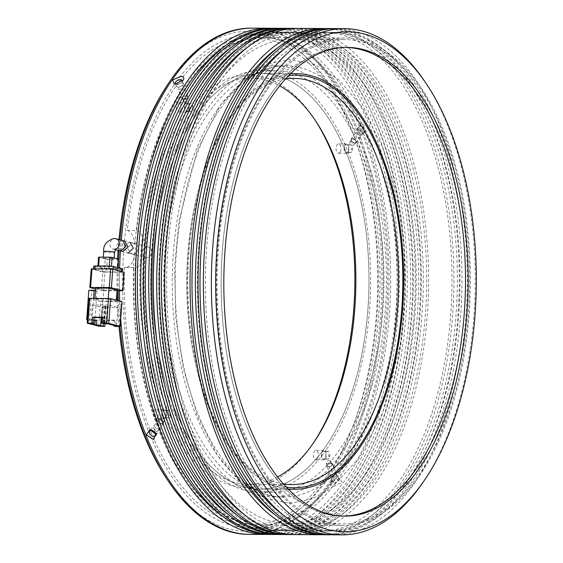 <?xml version="1.0" encoding="UTF-8"?>
<svg xmlns="http://www.w3.org/2000/svg" width="563" height="563" viewBox="0 0 563 563"><rect width="100%" height="100%" fill="white"/><g stroke="black" fill="none" stroke-linecap="round" stroke-linejoin="round"><path stroke-width="0.42" stroke-dasharray="2.81 2.11" d="M166.662 478.712A249.979 130.327 90.3 0 0 325.618 479.972A249.979 130.327 90.3 0 0 351.537 129.603A249.979 130.327 90.3 0 0 169.055 82.501A249.979 130.327 90.3 0 0 168.773 82.909M251.351 28.15A253.104 131.953 -89.7 0 1 375.387 200.555A253.104 131.953 -89.7 0 1 329.264 482.47A253.104 131.953 -89.7 0 1 248.649 534.35M312.993 443.609A206.234 107.519 -89.7 0 1 312.148 444.854A206.234 107.519 -89.7 0 1 311.923 445.192A206.234 107.519 -89.7 0 1 161.37 406.338A206.234 107.519 -89.7 0 1 182.75 117.28A206.234 107.519 -89.7 0 1 313.894 118.321A206.234 107.519 -89.7 0 1 314.724 119.574M277.601 476.938A203.109 105.886 -89.7 0 1 248.916 484.356A203.109 105.886 -89.7 0 1 149.385 346.006A203.109 105.886 -89.7 0 1 186.395 119.778A203.109 105.886 -89.7 0 1 251.084 78.144A203.109 105.886 -89.7 0 1 279.691 85.872M180.308 111.073A4.687 2.442 -89.7 0 1 178.809 112.03A4.687 2.442 -89.7 0 1 176.515 108.835A4.687 2.442 -89.7 0 1 177.366 103.62A4.687 2.442 -89.7 0 1 178.865 102.656A4.687 2.442 -89.7 0 1 181.159 105.851A4.687 2.442 -89.7 0 1 180.308 111.073M188.302 111.115A4.687 2.442 -89.7 0 1 186.81 112.072A4.687 2.442 -89.7 0 1 184.516 108.884A4.687 2.442 -89.7 0 1 185.368 103.662A4.687 2.442 -89.7 0 1 186.86 102.698A4.687 2.442 -89.7 0 1 189.161 105.893A4.687 2.442 -89.7 0 1 188.302 111.115M157.626 417.64A4.687 2.442 -89.7 0 1 156.134 418.605A4.687 2.442 -89.7 0 1 153.84 415.41A4.687 2.442 -89.7 0 1 154.691 410.188A4.687 2.442 -89.7 0 1 156.183 409.231A4.687 2.442 -89.7 0 1 158.484 412.426A4.687 2.442 -89.7 0 1 157.626 417.64M165.628 417.69A4.687 2.442 -89.7 0 1 164.136 418.647A4.687 2.442 -89.7 0 1 161.834 415.452A4.687 2.442 -89.7 0 1 162.693 410.237A4.687 2.442 -89.7 0 1 164.185 409.273A4.687 2.442 -89.7 0 1 166.479 412.468A4.687 2.442 -89.7 0 1 165.628 417.69M317.3 458.859A4.687 2.442 -89.7 0 1 315.808 459.816A4.687 2.442 -89.7 0 1 313.514 456.621A4.687 2.442 -89.7 0 1 314.365 451.406A4.687 2.442 -89.7 0 1 315.857 450.442A4.687 2.442 -89.7 0 1 318.158 453.637A4.687 2.442 -89.7 0 1 317.3 458.859M325.301 458.901A4.687 2.442 -89.7 0 1 323.809 459.858A4.687 2.442 -89.7 0 1 321.508 456.67A4.687 2.442 -89.7 0 1 322.367 451.449A4.687 2.442 -89.7 0 1 323.859 450.484A4.687 2.442 -89.7 0 1 326.153 453.679A4.687 2.442 -89.7 0 1 325.301 458.901M339.982 152.284A4.687 2.442 -89.7 0 1 338.483 153.242A4.687 2.442 -89.7 0 1 336.188 150.054A4.687 2.442 -89.7 0 1 337.04 144.832A4.687 2.442 -89.7 0 1 338.539 143.868A4.687 2.442 -89.7 0 1 340.833 147.063A4.687 2.442 -89.7 0 1 339.982 152.284M347.976 152.327A4.687 2.442 -89.7 0 1 346.484 153.284A4.687 2.442 -89.7 0 1 344.19 150.096A4.687 2.442 -89.7 0 1 345.042 144.874A4.687 2.442 -89.7 0 1 346.534 143.91A4.687 2.442 -89.7 0 1 348.835 147.105A4.687 2.442 -89.7 0 1 347.976 152.327M252.688 28.157A253.104 131.953 -89.7 0 1 376.717 200.562A253.104 131.953 -89.7 0 1 330.601 482.477A253.104 131.953 -89.7 0 1 249.986 534.357A253.104 131.953 90.3 0 0 330.601 482.477A253.104 131.953 90.3 0 0 376.717 200.562A253.104 131.953 90.3 0 0 252.688 28.157M283.414 483.934A203.109 105.886 -89.7 0 1 227.114 441.927A203.109 105.886 -89.7 0 1 228.831 120.341A203.109 105.886 -89.7 0 1 229.057 120.003A203.109 105.886 -89.7 0 1 285.575 78.933M286.328 487.122A206.234 107.519 -89.7 0 1 228.775 444.411A206.234 107.519 -89.7 0 1 230.513 117.878A206.234 107.519 -89.7 0 1 230.746 117.533A206.234 107.519 -89.7 0 1 288.523 75.78M189.21 109.778A3.906 2.034 -89.7 0 1 189.611 104.303A3.906 2.034 -89.7 0 1 190.857 103.501A3.906 2.034 -89.7 0 1 192.462 105.042A3.906 2.034 -89.7 0 1 192.06 110.51A3.906 2.034 -89.7 0 1 190.815 111.312A3.906 2.034 -89.7 0 1 189.21 109.778M188.063 110.489A3.906 2.034 -89.7 0 1 186.817 111.291A3.906 2.034 -89.7 0 1 184.903 108.631A3.906 2.034 -89.7 0 1 185.614 104.282A3.906 2.034 -89.7 0 1 186.86 103.479A3.906 2.034 -89.7 0 1 188.774 106.14A3.906 2.034 -89.7 0 1 188.063 110.489M165.381 417.063A3.906 2.034 -89.7 0 1 164.136 417.866A3.906 2.034 -89.7 0 1 162.221 415.205A3.906 2.034 -89.7 0 1 162.939 410.856A3.906 2.034 -89.7 0 1 164.178 410.054A3.906 2.034 -89.7 0 1 166.092 412.714A3.906 2.034 -89.7 0 1 165.381 417.063M169.386 417.084A3.906 2.034 -89.7 0 1 168.14 417.887A3.906 2.034 -89.7 0 1 166.226 415.227A3.906 2.034 -89.7 0 1 166.937 410.877A3.906 2.034 -89.7 0 1 168.182 410.075A3.906 2.034 -89.7 0 1 170.096 412.735A3.906 2.034 -89.7 0 1 169.386 417.084M325.055 458.275A3.906 2.034 -89.7 0 1 323.809 459.077A3.906 2.034 -89.7 0 1 321.895 456.417A3.906 2.034 -89.7 0 1 322.613 452.068A3.906 2.034 -89.7 0 1 323.852 451.266A3.906 2.034 -89.7 0 1 325.766 453.926A3.906 2.034 -89.7 0 1 325.055 458.275M329.059 458.296A3.906 2.034 -89.7 0 1 327.814 459.098A3.906 2.034 -89.7 0 1 325.9 456.438A3.906 2.034 -89.7 0 1 326.61 452.089A3.906 2.034 -89.7 0 1 327.856 451.287A3.906 2.034 -89.7 0 1 329.77 453.947A3.906 2.034 -89.7 0 1 329.059 458.296M347.73 151.707A3.906 2.034 -89.7 0 1 346.491 152.503A3.906 2.034 -89.7 0 1 344.577 149.842A3.906 2.034 -89.7 0 1 345.288 145.493A3.906 2.034 -89.7 0 1 346.534 144.691A3.906 2.034 -89.7 0 1 348.448 147.351A3.906 2.034 -89.7 0 1 347.73 151.707M351.734 151.728A3.906 2.034 -89.7 0 1 350.489 152.524A3.906 2.034 -89.7 0 1 348.574 149.864A3.906 2.034 -89.7 0 1 349.285 145.514A3.906 2.034 -89.7 0 1 350.531 144.712A3.906 2.034 -89.7 0 1 352.445 147.372A3.906 2.034 -89.7 0 1 351.734 151.728M359.764 135.943L361.369 135.219L357.808 130.975L356.217 131.679L359.764 135.943M327.659 475.024A243.73 127.069 90.3 0 0 372.073 203.553A243.73 127.069 90.3 0 0 252.632 37.531A243.73 127.069 90.3 0 0 175.009 87.49A243.73 127.069 90.3 0 0 127.273 230.316L136.605 230.366A18.748 9.775 -89.7 0 1 144.367 244.384A18.748 9.775 -89.7 0 1 140.729 263.744A18.748 9.775 -89.7 0 1 134.761 267.587A18.748 9.775 -89.7 0 1 133.86 267.502L124.522 267.446A243.73 127.069 90.3 0 0 250.035 524.983A243.73 127.069 90.3 0 0 327.659 475.024M178.211 87.511L182.187 85.646L183.784 86.385L183.538 87.539L179.576 89.433L177.971 88.672L178.211 87.511M136.605 230.366A243.73 127.069 -89.7 0 1 184.34 87.539A243.73 127.069 -89.7 0 1 261.971 37.58A243.73 127.069 -89.7 0 1 381.404 203.602A243.73 127.069 -89.7 0 1 336.998 475.073A243.73 127.069 -89.7 0 1 259.367 525.033A243.73 127.069 -89.7 0 1 133.86 267.502M336.195 475.073L336.435 473.905L334.823 473.145L330.861 475.045L330.622 476.192L332.219 476.938L336.195 475.073M154.635 426.634L158.189 430.899L156.591 431.603L153.037 427.359L154.635 426.634M127.273 230.316A18.748 9.775 -89.7 0 1 135.036 244.335A18.748 9.775 -89.7 0 1 131.397 263.688A18.748 9.775 -89.7 0 1 125.422 267.538A18.748 9.775 -89.7 0 1 124.522 267.446M192.715 106.625A1.309 0.683 -89.7 0 1 192.581 108.455A1.309 0.683 -89.7 0 1 191.624 108.209A1.309 0.683 -89.7 0 1 191.758 106.379A1.309 0.683 -89.7 0 1 192.715 106.625M169.899 415.03A1.309 0.683 -89.7 0 1 168.949 414.783A1.309 0.683 -89.7 0 1 169.083 412.953A1.309 0.683 -89.7 0 1 170.04 413.2A1.309 0.683 -89.7 0 1 169.899 415.03M329.573 456.241A1.309 0.683 -89.7 0 1 328.623 455.995A1.309 0.683 -89.7 0 1 328.757 454.165A1.309 0.683 -89.7 0 1 329.714 454.411A1.309 0.683 -89.7 0 1 329.573 456.241M352.255 149.667A1.309 0.683 -89.7 0 1 351.298 149.42A1.309 0.683 -89.7 0 1 351.432 147.59A1.309 0.683 -89.7 0 1 352.389 147.837A1.309 0.683 -89.7 0 1 352.255 149.667M330.917 463.222A3.125 1.626 158.5 0 1 332.522 463.975A3.125 1.626 158.5 0 1 331.431 465.967A3.125 1.626 158.5 0 1 328.313 467.016A3.125 1.626 158.5 0 1 326.709 466.263A3.125 1.626 158.5 0 1 327.8 464.271A3.125 1.626 158.5 0 1 330.917 463.222M161.792 424.038A3.125 2.118 -145.5 0 0 163.39 423.32A3.125 2.118 -145.5 0 0 162.904 420.617A3.125 2.118 -145.5 0 0 159.836 419.069A3.125 2.118 -145.5 0 0 158.238 419.78A3.125 2.118 -145.5 0 0 158.724 422.489A3.125 2.118 -145.5 0 0 161.792 424.038M183.489 99.355A3.125 1.626 -21.5 0 0 186.606 98.307A3.125 1.626 -21.5 0 0 187.697 96.315A3.125 1.626 -21.5 0 0 186.093 95.562A3.125 1.626 -21.5 0 0 182.975 96.611A3.125 1.626 -21.5 0 0 181.884 98.602A3.125 1.626 -21.5 0 0 183.489 99.355M352.607 138.54A3.125 2.118 34.5 0 1 355.675 140.088A3.125 2.118 34.5 0 1 356.161 142.798A3.125 2.118 34.5 0 1 354.563 143.509A3.125 2.118 34.5 0 1 351.495 141.96A3.125 2.118 34.5 0 1 351.009 139.258A3.125 2.118 34.5 0 1 352.607 138.54M325.745 446.508A207.796 108.335 90.3 0 0 363.607 215.059A207.796 108.335 90.3 0 0 261.774 73.514A207.796 108.335 90.3 0 0 195.593 116.112A207.796 108.335 90.3 0 0 157.731 347.561A207.796 108.335 90.3 0 0 259.557 489.099A207.796 108.335 90.3 0 0 325.745 446.508A207.796 108.335 90.3 0 0 363.607 215.059A207.796 108.335 90.3 0 0 261.774 73.514A207.796 108.335 90.3 0 0 195.593 116.112A207.796 108.335 90.3 0 0 157.731 347.561A207.796 108.335 90.3 0 0 259.557 489.099A207.796 108.335 90.3 0 0 325.745 446.508M230.26 116.295A207.796 108.335 -89.7 0 1 290.269 74.006A207.796 108.335 90.3 0 0 265.138 82.367A207.796 108.335 90.3 0 0 230.26 116.295A207.796 108.335 90.3 0 0 188.57 318.32A207.796 108.335 90.3 0 0 263.02 480.281A207.796 108.335 90.3 0 0 288.059 488.916A207.796 108.335 -89.7 0 1 191.476 342.107A207.796 108.335 -89.7 0 1 230.26 116.295M330.657 463.602A2.498 1.302 158.5 0 1 331.938 464.201A2.498 1.302 158.5 0 1 331.065 465.798A2.498 1.302 158.5 0 1 328.574 466.636A2.498 1.302 158.5 0 1 327.286 466.037A2.498 1.302 158.5 0 1 328.159 464.44A2.498 1.302 158.5 0 1 330.657 463.602M329.482 460.625A2.498 1.302 158.5 0 1 330.762 461.224A2.498 1.302 158.5 0 1 329.897 462.821A2.498 1.302 158.5 0 1 327.399 463.652A2.498 1.302 158.5 0 1 326.111 463.053A2.498 1.302 158.5 0 1 326.983 461.456A2.498 1.302 158.5 0 1 329.482 460.625M161.602 423.538A2.498 1.689 -145.5 0 0 162.876 422.968A2.498 1.689 -145.5 0 0 162.489 420.8A2.498 1.689 -145.5 0 0 160.033 419.562A2.498 1.689 -145.5 0 0 158.759 420.139A2.498 1.689 -145.5 0 0 159.146 422.299A2.498 1.689 -145.5 0 0 161.602 423.538M163.164 421.265A2.498 1.689 -145.5 0 0 164.438 420.695A2.498 1.689 -145.5 0 0 164.051 418.527A2.498 1.689 -145.5 0 0 161.595 417.289A2.498 1.689 -145.5 0 0 160.321 417.859A2.498 1.689 -145.5 0 0 160.708 420.026A2.498 1.689 -145.5 0 0 163.164 421.265M183.749 98.975A2.498 1.302 -21.5 0 0 186.24 98.138A2.498 1.302 -21.5 0 0 187.113 96.54A2.498 1.302 -21.5 0 0 185.832 95.942A2.498 1.302 -21.5 0 0 183.334 96.78A2.498 1.302 -21.5 0 0 182.461 98.377A2.498 1.302 -21.5 0 0 183.749 98.975M184.924 101.959A2.498 1.302 -21.5 0 0 187.416 101.122A2.498 1.302 -21.5 0 0 188.288 99.524A2.498 1.302 -21.5 0 0 187.007 98.926A2.498 1.302 -21.5 0 0 184.509 99.764A2.498 1.302 -21.5 0 0 183.637 101.354A2.498 1.302 -21.5 0 0 184.924 101.959M352.804 139.04A2.498 1.689 34.5 0 1 355.26 140.278A2.498 1.689 34.5 0 1 355.647 142.446A2.498 1.689 34.5 0 1 354.366 143.016A2.498 1.689 34.5 0 1 351.917 141.777A2.498 1.689 34.5 0 1 351.523 139.61A2.498 1.689 34.5 0 1 352.804 139.04M351.242 141.313A2.498 1.689 34.5 0 1 353.698 142.552A2.498 1.689 34.5 0 1 354.085 144.719A2.498 1.689 34.5 0 1 352.804 145.289A2.498 1.689 34.5 0 1 350.348 144.051A2.498 1.689 34.5 0 1 349.961 141.883A2.498 1.689 34.5 0 1 351.242 141.313M119.004 239.437A249.979 130.327 90.3 0 0 118.117 250.5M117.618 258.818A249.979 130.327 90.3 0 0 117.069 290.853M117.315 300.332A249.979 130.327 90.3 0 0 118.983 326.491M119.996 326.477A253.104 131.953 -89.7 0 1 118.357 300.607M118.103 290.853A253.104 131.953 -89.7 0 1 118.286 267.721M118.406 264.378A253.104 131.953 -89.7 0 1 118.638 259.086M119.124 250.76A253.104 131.953 -89.7 0 1 119.996 239.69M120.771 319.826A253.104 131.953 -89.7 0 1 119.701 300.952A253.104 131.953 90.3 0 0 120.771 319.826M119.44 290.86A253.104 131.953 -89.7 0 1 119.609 268.058A253.104 131.953 90.3 0 0 119.44 290.86M120.44 251.028A253.104 131.953 -89.7 0 1 121.305 240.028A253.104 131.953 90.3 0 0 120.44 251.028M365.837 473.99A242.167 126.253 90.3 0 0 409.963 204.256A242.167 126.253 90.3 0 0 291.289 39.297A242.167 126.253 90.3 0 0 214.158 88.94A242.167 126.253 90.3 0 0 170.033 358.673A242.167 126.253 90.3 0 0 288.706 523.632A242.167 126.253 90.3 0 0 365.837 473.99M267.488 89.221A242.167 126.253 -89.7 0 1 344.619 39.586A242.167 126.253 -89.7 0 1 463.293 204.538A242.167 126.253 -89.7 0 1 419.168 474.271A242.167 126.253 -89.7 0 1 342.037 523.914A242.167 126.253 -89.7 0 1 223.363 358.962A242.167 126.253 -89.7 0 1 267.488 89.221M269.937 95.436A234.356 122.178 90.3 0 0 222.92 323.282A234.356 122.178 90.3 0 0 306.884 505.947A234.356 122.178 90.3 0 0 343.409 516.095A234.356 122.178 -89.7 0 1 342.079 516.102A234.356 122.178 -89.7 0 1 227.234 356.47A234.356 122.178 -89.7 0 1 269.937 95.436A234.356 122.178 -89.7 0 1 344.577 47.398A234.356 122.178 -89.7 0 1 345.914 47.419A234.356 122.178 90.3 0 0 309.277 57.173A234.356 122.178 90.3 0 0 269.937 95.436M341.523 452.786A215.608 112.403 90.3 0 0 380.806 212.638A215.608 112.403 90.3 0 0 275.152 65.772A215.608 112.403 90.3 0 0 206.48 109.968A215.608 112.403 90.3 0 0 167.19 350.123A215.608 112.403 90.3 0 0 272.851 496.981A215.608 112.403 90.3 0 0 341.523 452.786M207.951 113.698A210.921 109.961 -89.7 0 1 275.124 70.459A210.921 109.961 -89.7 0 1 378.484 214.13A210.921 109.961 -89.7 0 1 340.052 449.063A210.921 109.961 -89.7 0 1 272.872 492.294A210.921 109.961 -89.7 0 1 169.512 348.624A210.921 109.961 -89.7 0 1 207.951 113.698M326.723 448.993A210.921 109.961 90.3 0 0 365.155 214.06A210.921 109.961 90.3 0 0 261.795 70.389A210.921 109.961 90.3 0 0 194.615 113.627A210.921 109.961 90.3 0 0 156.183 348.553A210.921 109.961 90.3 0 0 259.543 492.224A210.921 109.961 90.3 0 0 326.723 448.993M111.495 258.924A5.468 0.612 4.2 0 1 105.978 258.53A5.468 0.612 4.2 0 1 103.219 257.791A5.468 0.612 4.2 0 1 105.851 257.467A5.468 0.612 4.2 0 1 111.368 257.861A5.468 0.612 4.2 0 1 114.127 258.6A5.468 0.612 4.2 0 1 111.495 258.924M122.417 240.317L121.439 240.183L116.78 245.102L119.722 250.915M108.216 298.995L94.88 298.925L102.945 301.008L116.281 301.078L108.216 298.995L108.258 298.383M98.729 326.174L100.559 301.402L93.5 299.579L89.271 298.489L87.434 323.261M122.115 301.627L102.698 301.62L100.868 326.392M100.559 301.402L102.698 301.62M102.945 301.008L103.747 290.17L95.682 288.087M94.929 298.313L94.88 298.925M116.351 300.086L116.281 301.078M117.083 290.241L103.747 290.17M92.276 324.513L92.621 319.868L95.288 319.883M92.621 319.868L92.015 319.714L93.599 298.306M97.012 291.022L94.837 320.438L89.503 320.41L91.678 290.994L97.012 291.022L95.499 290.628M94.837 320.438L94.232 320.284L93.922 324.52M105.049 323.95L105.309 320.474L115.971 320.53L115.535 326.47M116.583 326.068L117.963 307.489L108.286 304.991L106.907 323.57M95.611 289.079L101.361 290.564L102.733 271.985L91.445 269.065L90.073 287.651M122.164 290.881L123.543 272.295L104.873 272.196L103.501 290.775L101.361 290.564M103.501 290.775L117.034 290.853M92.015 319.714L87.469 319.685M88.855 290.262L91.678 290.994M94.232 320.284L95.253 320.291M105.309 320.474L103.691 320.058L114.359 320.115L115.971 320.53M103.451 323.352L103.691 320.058M114.359 320.115L113.972 325.393M103.071 317.201L104.683 317.616L103.036 317.602M104.239 323.556L104.683 317.616M108.286 304.991L92.283 304.907L90.91 323.486M103.55 305.983L105.682 305.998L103.55 305.983L102.269 323.324M92.283 304.907L101.959 307.405L117.963 307.489M105.971 306.61L108.103 306.617L105.971 306.61L104.69 323.95M101.206 317.595L101.959 307.405M87.455 319.883L89.503 320.41M101.868 317.602L102.748 305.772M104.88 305.786L103.599 323.127L102.628 323.127M103.902 323.472L105.161 306.399M107.301 306.413L106.027 323.563M120.496 272.119L102.353 271.612L93.514 269.234L108.884 269.121L113.163 269.55L121.552 271.718L122.002 271.929L120.496 272.119L120.728 269.023L106.857 268.945L106.632 272.042M123.543 272.295L124.296 272.203M102.733 271.985L104.873 272.196M103.374 323.331L104.401 323.338L103.599 323.127M105.682 305.998L104.401 323.338M108.103 306.617L106.85 323.57M102.353 271.612L102.579 268.516L106.857 268.945M120.728 269.023L122.227 268.832M93.747 266.137L94.19 266.348L93.965 269.445M102.579 268.516L94.19 266.348M117.35 268.551L104.549 268.284L97.871 266.51L109.285 266.475L118.103 268.46L117.35 268.551L118.04 259.261L107.371 259.205L106.688 268.495M104.549 268.284L105.232 258.994L98.778 257.326L98.096 266.616M105.232 258.994L107.371 259.205M118.04 259.261L118.793 259.17M120.813 251.035L123.48 240.711M147.316 246.868A5.468 4.624 -75.5 0 0 142.319 251.689A5.468 4.624 -75.5 0 0 145.55 257.58A5.468 4.624 -75.5 0 0 146.514 257.706A5.468 4.624 -75.5 0 0 151.517 252.878A5.468 4.624 -75.5 0 0 148.28 246.988A5.468 4.624 -75.5 0 0 147.316 246.868M136.542 244.398C138.934 247.368 138.716 250.331 135.887 253.294A243.73 127.069 90.3 0 0 260.704 525.04A243.73 127.069 90.3 0 0 338.328 475.081A243.73 127.069 90.3 0 0 382.741 203.609A243.73 127.069 90.3 0 0 263.301 37.587A243.73 127.069 90.3 0 0 185.677 87.547A243.73 127.069 90.3 0 0 136.542 244.398L132.347 242.998L127.315 247.819L130.574 253.716L134.268 252.878L135.887 253.294M419.653 475.517A243.73 127.069 -89.7 0 1 342.03 525.476A243.73 127.069 -89.7 0 1 222.589 359.454A243.73 127.069 -89.7 0 1 267.003 87.983A243.73 127.069 -89.7 0 1 344.626 38.024A243.73 127.069 -89.7 0 1 464.067 204.038A243.73 127.069 -89.7 0 1 419.653 475.517M130.574 253.716L127.351 252.886L124.085 246.988L129.117 242.167L133.311 243.125M150.926 430.385L151.222 428.893L153.143 428.028L157.401 433.144L156.113 433.932M331.304 477.523L331.016 478.909L332.937 479.796L337.709 477.558L337.99 476.157L336.062 475.242L331.304 477.523M134.93 243.983A246.854 128.695 -89.7 0 1 184.699 85.062A246.854 128.695 -89.7 0 1 263.315 34.463A246.854 128.695 -89.7 0 1 384.29 202.61A246.854 128.695 -89.7 0 1 339.306 477.565A246.854 128.695 -89.7 0 1 260.683 528.164A246.854 128.695 -89.7 0 1 134.268 252.878M183.095 85.055L178.344 87.335L176.409 86.42L176.698 85.02L181.469 82.789L183.39 83.676L183.095 85.055M174.03 85.006A246.854 128.695 90.3 0 0 129.047 359.961A246.854 128.695 90.3 0 0 250.021 528.108A246.854 128.695 90.3 0 0 328.637 477.508A246.854 128.695 90.3 0 0 373.621 202.553A246.854 128.695 90.3 0 0 252.653 34.406A246.854 128.695 90.3 0 0 174.03 85.006M364.606 132.713L368.04 127.794L360.742 122.896L358.483 129.581L362.495 132.347L364.606 132.713M271.352 28.305A253.104 131.953 -89.7 0 1 393.129 203.074A253.104 131.953 -89.7 0 1 346.597 482.561A253.104 131.953 -89.7 0 1 268.65 534.407M341.797 482.54L340.291 478.839L339.01 478.705L331.121 482.491C329.883 484.743 330.791 485.982 333.866 486.193L341.797 482.54M182.278 81.206A3.751 1.949 158.5 0 1 181.926 82.071A3.751 1.949 158.5 0 1 177.162 84.33A3.751 1.949 158.5 0 1 176.388 84.253A3.751 1.949 158.5 0 1 175.557 83.873M334.119 482.794A3.751 1.949 -21.5 0 0 337.863 481.541A3.751 1.949 -21.5 0 0 339.172 479.148A3.751 1.949 -21.5 0 0 338.018 478.325A3.751 1.949 -21.5 0 0 337.244 478.247A3.751 1.949 -21.5 0 0 332.48 480.513A3.751 1.949 -21.5 0 0 332.191 481.893A3.751 1.949 -21.5 0 0 334.119 482.794M152.439 430.428A3.751 2.541 34.5 0 1 152.847 430.547A3.751 2.541 34.5 0 1 155.275 432.215A3.751 2.541 34.5 0 1 155.536 432.567M361.263 134.55L363.184 133.684L358.912 128.589L357.005 129.434L361.263 134.55M362.839 132.256A3.751 2.541 -145.5 0 0 364.754 131.397A3.751 2.541 -145.5 0 0 364.17 128.153A3.751 2.541 -145.5 0 0 360.489 126.295A3.751 2.541 -145.5 0 0 358.575 127.154A3.751 2.541 -145.5 0 0 359.131 130.37A3.751 2.541 -145.5 0 0 361.552 132.031A3.751 2.541 -145.5 0 0 362.839 132.256M422.876 482.554A253.104 131.953 90.3 0 0 425.009 81.804M220.745 514.793A249.353 129.997 90.3 0 0 266.003 530.698A249.353 129.997 90.3 0 0 345.422 479.585A249.353 129.997 90.3 0 0 390.863 201.843A249.353 129.997 90.3 0 0 268.664 31.992A249.353 129.997 90.3 0 0 223.237 47.412M194.58 83.134A249.353 129.997 -89.7 0 1 273.998 32.021A249.353 129.997 -89.7 0 1 396.19 201.871A249.353 129.997 -89.7 0 1 350.756 479.613A249.353 129.997 -89.7 0 1 271.338 530.726A249.353 129.997 -89.7 0 1 149.139 360.876A249.353 129.997 -89.7 0 1 194.58 83.134M333.979 534.808A253.104 131.953 90.3 0 0 414.593 482.927A253.104 131.953 90.3 0 0 460.71 201.012A253.104 131.953 90.3 0 0 336.681 28.607M274.019 28.27A253.104 131.953 -89.7 0 1 398.048 200.674A253.104 131.953 -89.7 0 1 351.931 482.59A253.104 131.953 -89.7 0 1 271.317 534.47M279.347 28.354A253.104 131.953 -89.7 0 1 401.123 203.116A253.104 131.953 -89.7 0 1 354.599 482.604A253.104 131.953 -89.7 0 1 276.651 534.449M283.407 515.124A249.353 129.997 90.3 0 0 328.665 531.029A249.353 129.997 90.3 0 0 408.084 479.915A249.353 129.997 90.3 0 0 453.518 202.173A249.353 129.997 90.3 0 0 331.325 32.323A249.353 129.997 90.3 0 0 285.898 47.742M413.418 479.943A249.353 129.997 90.3 0 0 458.852 202.208A249.353 129.997 90.3 0 0 336.66 32.351A249.353 129.997 90.3 0 0 257.242 83.465A249.353 129.997 90.3 0 0 211.801 361.207A249.353 129.997 90.3 0 0 334 531.057A249.353 129.997 90.3 0 0 413.418 479.943M228.74 514.835A249.353 129.997 90.3 0 0 274.005 530.74A249.353 129.997 90.3 0 0 353.423 479.627A249.353 129.997 90.3 0 0 398.857 201.885A249.353 129.997 90.3 0 0 276.665 32.035A249.353 129.997 90.3 0 0 231.238 47.454M202.581 83.176A249.353 129.997 -89.7 0 1 281.993 32.063A249.353 129.997 -89.7 0 1 404.192 201.913A249.353 129.997 -89.7 0 1 358.758 479.655A249.353 129.997 -89.7 0 1 279.339 530.768A249.353 129.997 -89.7 0 1 157.14 360.918A249.353 129.997 -89.7 0 1 202.581 83.176M325.977 534.766A253.104 131.953 90.3 0 0 406.592 482.885A253.104 131.953 90.3 0 0 452.715 200.97A253.104 131.953 90.3 0 0 328.679 28.565M334.014 28.643A253.104 131.953 -89.7 0 1 455.791 203.412A253.104 131.953 -89.7 0 1 409.259 482.899A253.104 131.953 -89.7 0 1 331.311 534.744M282.014 28.312A253.104 131.953 -89.7 0 1 406.05 200.717A253.104 131.953 -89.7 0 1 359.926 482.632A253.104 131.953 -89.7 0 1 279.318 534.519M287.348 28.396A253.104 131.953 -89.7 0 1 409.125 203.159A253.104 131.953 -89.7 0 1 362.593 482.646A253.104 131.953 -89.7 0 1 284.653 534.491M275.406 515.082A249.353 129.997 90.3 0 0 320.664 530.986A249.353 129.997 90.3 0 0 400.082 479.873A249.353 129.997 90.3 0 0 445.523 202.131A249.353 129.997 90.3 0 0 323.324 32.281A249.353 129.997 90.3 0 0 277.897 47.7M405.416 479.901A249.353 129.997 90.3 0 0 450.857 202.159A249.353 129.997 90.3 0 0 328.658 32.309A249.353 129.997 90.3 0 0 249.24 83.423A249.353 129.997 90.3 0 0 203.806 361.165A249.353 129.997 90.3 0 0 325.998 531.015A249.353 129.997 90.3 0 0 405.416 479.901M236.741 514.878A249.353 129.997 90.3 0 0 282 530.782A249.353 129.997 90.3 0 0 361.418 479.669A249.353 129.997 90.3 0 0 406.859 201.927A249.353 129.997 90.3 0 0 284.66 32.077A249.353 129.997 90.3 0 0 239.233 47.496M210.576 83.218A249.353 129.997 -89.7 0 1 289.994 32.105A249.353 129.997 -89.7 0 1 412.193 201.955A249.353 129.997 -89.7 0 1 366.752 479.697A249.353 129.997 -89.7 0 1 287.334 530.81A249.353 129.997 -89.7 0 1 165.142 360.96A249.353 129.997 -89.7 0 1 210.576 83.218M295.315 534.604A253.104 131.953 90.3 0 0 375.929 482.716A253.104 131.953 90.3 0 0 422.046 200.801A253.104 131.953 90.3 0 0 298.017 28.396M326.012 28.6A253.104 131.953 -89.7 0 1 447.789 203.37A253.104 131.953 -89.7 0 1 401.257 482.857A253.104 131.953 -89.7 0 1 323.317 534.702M290.015 28.354A253.104 131.953 -89.7 0 1 414.051 200.759A253.104 131.953 -89.7 0 1 367.928 482.674A253.104 131.953 -89.7 0 1 287.313 534.561M295.35 28.439A253.104 131.953 -89.7 0 1 417.127 203.201A253.104 131.953 -89.7 0 1 370.595 482.688A253.104 131.953 -89.7 0 1 292.647 534.533M244.743 514.92A249.353 129.997 90.3 0 0 290.001 530.825A249.353 129.997 90.3 0 0 369.419 479.711A249.353 129.997 90.3 0 0 414.861 201.969A249.353 129.997 90.3 0 0 292.661 32.119A249.353 129.997 90.3 0 0 247.234 47.538M374.754 479.739A249.353 129.997 90.3 0 0 420.188 201.997A249.353 129.997 90.3 0 0 297.996 32.147A249.353 129.997 90.3 0 0 218.578 83.261A249.353 129.997 90.3 0 0 173.137 361.003A249.353 129.997 90.3 0 0 295.336 530.853A249.353 129.997 90.3 0 0 374.754 479.739M220.52 105.084L249.198 74.464L268.072 63.95L289.903 59.615L313.992 64.098L338.905 79.721L362.53 107.61L382.474 146.887L396.732 194.446L404.29 245.721L405.36 296.047L401.067 341.818L382.594 413.108L359.476 457.839L330.805 488.466L311.923 498.98L290.093 503.315L266.01 498.832L241.098 483.209L217.466 455.312L197.522 416.043L183.264 368.483L175.705 317.208L174.643 266.883L178.928 221.111L197.409 149.821L220.52 105.084M217.149 110.024A215.608 112.403 -89.7 0 1 285.814 65.829A215.608 112.403 -89.7 0 1 391.475 212.694A215.608 112.403 -89.7 0 1 352.185 452.842A215.608 112.403 -89.7 0 1 283.52 497.038A215.608 112.403 -89.7 0 1 177.859 350.179A215.608 112.403 -89.7 0 1 217.149 110.024M103.676 251.598A5.468 0.612 -175.8 0 0 106.435 252.337A5.468 0.612 -175.8 0 0 111.953 252.731A5.468 0.612 -175.8 0 0 114.585 252.407M116.027 238.663A5.468 4.624 -75.5 0 0 115.056 238.536A5.468 4.624 -75.5 0 0 110.059 243.364A5.468 4.624 -75.5 0 0 113.29 249.254A5.468 4.624 -75.5 0 0 114.254 249.381A5.468 4.624 -75.5 0 0 115.345 249.24M119.532 326.491L121.369 301.719M117.934 267.622L117.878 268.354M111.425 266.686L111.467 266.151M109.321 266.025L109.285 266.475M98.624 266.419L98.652 265.968M186.81 112.072L178.809 112.03M164.136 418.647L156.134 418.605M323.809 459.858L315.808 459.816M346.484 153.284L338.483 153.242M248.916 484.356L291.585 484.581M227.114 441.927L228.775 444.411M228.831 120.341L230.513 117.878M190.815 111.312L186.817 111.291M168.14 417.887L164.136 417.866M327.814 459.098L323.809 459.077M350.489 152.524L346.491 152.503M252.632 37.531L261.971 37.58M250.035 524.983L259.367 525.033M332.522 463.975L336.435 473.905M163.39 423.32L158.189 430.899M187.697 96.315L183.784 86.385M356.161 142.798L361.369 135.219M261.774 73.514L296.441 73.697L261.774 73.514M330.762 461.224L331.938 464.201M164.438 420.695L162.876 422.968M188.288 99.524L187.113 96.54M354.085 144.719L355.647 142.446M315.547 120.799L313.894 118.321M313.837 442.391L312.148 444.854M186.86 102.698L178.865 102.656M164.185 409.273L156.183 409.231M323.859 450.484L315.857 450.442M346.534 143.91L338.539 143.868M251.084 78.144L293.745 78.37M190.857 103.501L186.86 103.479M168.182 410.075L164.178 410.054M327.856 451.287L323.852 451.266M350.531 144.712L346.534 144.691M125.422 267.538L134.761 267.587M326.709 466.263L330.622 476.192M158.238 419.78L153.037 427.359M181.884 98.602L177.971 88.672M351.009 139.258L356.217 131.679M259.557 489.099L294.224 489.289L259.557 489.099M326.111 463.053L327.286 466.037M160.321 417.859L158.759 420.139M183.637 101.354L182.461 98.377M349.961 141.883L351.523 139.61M272.851 496.981L283.513 497.038C239.12 498.966 192.511 434.249 179.787 344.092C166.205 259.564 183.503 160.568 220.337 108.596C232.983 90.397 246.657 77.954 261.352 71.276C269.487 67.595 277.643 65.78 285.814 65.829L275.152 65.772M291.289 39.297L344.619 39.586M263.02 480.281L306.884 505.947M275.124 70.459L261.795 70.389M288.706 523.632L342.037 523.914M265.138 82.367L309.277 57.173M272.872 492.294L259.543 492.224M103.268 257.143L103.219 257.791M115.612 248.804L113.29 249.254L115.133 249.726M122.023 271.57L122.002 271.929M93.542 268.875L93.514 269.234M118.16 267.685L118.103 268.46M97.913 265.961L97.871 266.51M114.176 257.931L114.127 258.6M121.784 251.45L145.55 257.58M124.458 240.837L148.28 246.988M260.704 525.04L342.03 525.476M250.021 528.108L260.683 528.164M342.079 516.102L344.746 516.116M183.39 83.676L182.208 80.685M339.172 479.148L337.99 476.157M157.401 433.144L155.831 435.424M364.754 131.397L363.184 133.684M152.847 430.547L151.904 430.231M155.275 432.215L155.923 432.996M181.926 82.071L183.278 80.087M338.018 478.325L340.291 478.839M268.664 31.992L273.998 32.021M331.325 32.323L336.66 32.351M276.665 32.035L281.993 32.063M323.324 32.281L328.658 32.309M284.66 32.077L289.994 32.105M292.661 32.119L297.996 32.147M263.301 37.587L344.626 38.024M252.653 34.406L263.315 34.463M344.577 47.398L347.244 47.412M176.409 86.42L175.234 83.43M332.191 481.893L331.016 478.909M151.222 428.893L149.652 431.181M358.575 127.154L357.005 129.434M176.388 84.253L174.115 83.739M332.48 480.513L331.121 482.491M361.552 132.031L362.495 132.347M359.131 130.37L358.483 129.581M266.003 530.698L271.338 530.726M328.665 531.029L334 531.057M274.005 530.74L279.339 530.768M320.664 530.986L325.998 531.015M282 530.782L287.334 530.81M290.001 530.825L295.336 530.853"/><path stroke-width="0.84" d="M119.996 239.69A253.104 131.953 -89.7 0 1 170.455 80.446A253.104 131.953 -89.7 0 1 170.737 80.03A253.104 131.953 -89.7 0 1 251.351 28.15L252.688 28.157A253.104 131.953 90.3 0 0 172.074 80.037A253.104 131.953 -89.7 0 1 252.688 28.157L268.685 28.241A253.104 131.953 -89.7 0 1 271.352 28.305M279.691 85.872A203.109 105.886 -89.7 0 1 315.547 120.799A203.109 105.886 -89.7 0 1 313.837 442.391A203.109 105.886 -89.7 0 1 313.605 442.722A203.109 105.886 -89.7 0 1 277.601 476.938M285.575 78.933A203.109 105.886 -89.7 0 1 293.745 78.37A203.109 105.886 -89.7 0 1 393.284 216.72A203.109 105.886 -89.7 0 1 356.273 442.954A203.109 105.886 -89.7 0 1 291.585 484.581A203.109 105.886 -89.7 0 1 283.414 483.934M288.523 75.78A206.234 107.519 -89.7 0 1 396.19 208.591A206.234 107.519 -89.7 0 1 359.919 445.453A206.234 107.519 -89.7 0 1 286.328 487.122M290.269 74.006A207.796 108.335 -89.7 0 1 296.441 73.697A207.796 108.335 -89.7 0 1 398.266 215.242A207.796 108.335 -89.7 0 1 360.404 446.691A207.796 108.335 -89.7 0 1 294.224 489.289A207.796 108.335 -89.7 0 1 288.059 488.916A207.796 108.335 90.3 0 0 294.224 489.289A207.796 108.335 90.3 0 0 360.404 446.691A207.796 108.335 90.3 0 0 398.266 215.242A207.796 108.335 90.3 0 0 296.441 73.697A207.796 108.335 90.3 0 0 290.269 74.006M170.455 80.446L168.773 82.909A249.979 130.327 90.3 0 0 119.004 239.437M118.117 250.5A249.979 130.327 90.3 0 0 117.618 258.818M117.069 290.853A249.979 130.327 90.3 0 0 117.315 300.332M118.983 326.491A249.979 130.327 90.3 0 0 166.662 478.712L168.316 481.196A253.104 131.953 -89.7 0 1 119.996 326.477M314.724 119.574A206.234 107.519 -89.7 0 1 312.993 443.609M268.65 534.407A253.104 131.953 -89.7 0 1 265.982 534.442L249.986 534.357A253.104 131.953 -89.7 0 1 120.771 319.826A253.104 131.953 90.3 0 0 249.986 534.357L248.649 534.35A253.104 131.953 -89.7 0 1 168.316 481.196M118.357 300.607A253.104 131.953 -89.7 0 1 118.103 290.853M118.286 267.721A253.104 131.953 -89.7 0 1 118.406 264.378M118.638 259.086A253.104 131.953 -89.7 0 1 119.124 250.76M119.701 300.952A253.104 131.953 -89.7 0 1 119.44 290.86A253.104 131.953 90.3 0 0 119.701 300.952M119.609 268.058A253.104 131.953 -89.7 0 1 120.44 251.028A253.104 131.953 90.3 0 0 119.609 268.058M121.305 240.028A253.104 131.953 -89.7 0 1 172.074 80.037A253.104 131.953 90.3 0 0 121.305 240.028M343.409 516.095A234.356 122.178 90.3 0 0 416.719 468.064A234.356 122.178 90.3 0 0 459.626 208.24A234.356 122.178 90.3 0 0 345.914 47.419A234.356 122.178 -89.7 0 1 459.626 208.24A234.356 122.178 -89.7 0 1 416.719 468.064A234.356 122.178 -89.7 0 1 343.409 516.095M115.133 249.726L120.672 251.035L125.999 246.291L122.417 240.317L114.05 238.409C106.513 240.887 103.057 245.278 103.676 251.598L103.268 257.143M121.889 301.515L120.06 326.294L108.772 323.373L110.601 298.601L121.889 301.515L120.285 326.399L115.535 326.47L113.923 326.054L116.583 326.068L106.907 323.57L102.628 323.141L108.772 323.373M89.798 298.284L89.045 298.383L87.216 323.155L87.962 323.063L89.798 298.284L110.601 298.601M108.258 298.383L109.018 288.157L95.682 288.087L94.929 298.313M109.018 288.157L117.083 290.241L116.351 300.086M87.216 323.155L92.276 324.513L94.943 324.527L95.288 319.883L96.899 320.298L96.554 324.942L104.866 326.413L105.049 323.95M93.599 298.306L94.19 290.29L95.499 290.628M93.922 324.52L93.887 324.928L98.729 326.174L104.866 326.413M101.868 317.602L101.46 323.12L102.628 323.127L103.071 317.201L92.402 317.138L91.966 323.085L87.962 323.063M95.611 289.079L89.848 287.538L90.601 287.447L91.973 268.868L110.637 268.966L109.264 287.545L111.404 287.763L112.776 269.184L124.071 272.098L122.917 290.782L117.034 290.853M122.692 290.677L111.404 287.763M109.264 287.545L90.601 287.447M91.966 323.085L93.578 323.5L90.91 323.486L94.943 324.527M87.469 319.685L86.681 319.678L88.855 290.262L94.19 290.29M93.887 324.928L96.554 324.942M95.253 320.291L96.899 320.298M103.254 325.998L103.451 323.352M113.972 325.393L113.923 326.054M92.402 317.138L94.014 317.56L93.578 323.5M103.036 317.602L94.014 317.56M100.587 325.984L101.206 317.595M86.681 319.678L87.455 319.883M106.027 323.563L103.902 323.472M91.973 268.868L91.22 268.959L89.848 287.538M112.776 269.184L110.637 268.966M122.917 290.782L124.071 272.098M101.46 323.12L103.374 323.331M103.881 323.739L106.013 323.753M106.85 323.57L106.822 323.964M122.023 271.57L122.227 268.832L121.777 268.621L121.573 271.45M113.184 269.283L113.388 266.454L121.777 268.621M113.388 266.454L109.109 266.025L108.898 268.959M95.027 268.882L95.246 265.947L109.109 266.025M95.246 265.947L93.747 266.137L93.542 268.875M111.467 266.151L112.114 257.397L118.568 259.064L117.934 267.622M98.652 265.968L99.306 257.122L109.975 257.185L109.321 266.025M99.306 257.122L98.553 257.221L97.913 265.961M112.114 257.397L109.975 257.185M118.16 267.685L118.568 259.064M123.48 240.711L124.458 240.837L128.054 246.819L122.734 251.57L120.813 251.035M130.081 242.294L133.283 248.17L128.315 253.005L127.351 252.886M156.113 433.932L155.487 433.996L150.926 430.385M419.386 468.078A234.356 122.178 -89.7 0 1 344.746 516.116A234.356 122.178 -89.7 0 1 229.901 356.485A234.356 122.178 -89.7 0 1 272.605 95.45A234.356 122.178 -89.7 0 1 347.244 47.412A234.356 122.178 -89.7 0 1 462.089 207.043A234.356 122.178 -89.7 0 1 419.386 468.078M172.609 80.045L180.533 76.385C183.608 76.596 184.523 77.835 183.271 80.101L175.389 83.873L174.115 83.739L172.609 80.045M265.982 534.442A253.104 131.953 -89.7 0 1 141.953 362.037A253.104 131.953 -89.7 0 1 188.07 80.122A253.104 131.953 -89.7 0 1 268.685 28.241M175.557 83.873A3.751 1.949 158.5 0 1 175.234 83.43A3.751 1.949 158.5 0 1 176.543 81.037A3.751 1.949 158.5 0 1 180.287 79.784A3.751 1.949 158.5 0 1 182.208 80.685A3.751 1.949 158.5 0 1 182.278 81.206M155.536 432.567A3.751 2.541 34.5 0 1 155.831 435.424A3.751 2.541 34.5 0 1 153.917 436.283A3.751 2.541 34.5 0 1 150.23 434.425A3.751 2.541 34.5 0 1 149.652 431.181A3.751 2.541 34.5 0 1 151.567 430.322A3.751 2.541 34.5 0 1 152.439 430.428M149.793 429.865L151.904 430.231L155.923 432.996L153.664 439.682L146.366 434.798L149.793 429.865M267.714 83.028A249.979 130.327 -89.7 0 1 426.67 84.288A249.979 130.327 -89.7 0 1 424.558 480.091A249.979 130.327 -89.7 0 1 424.277 480.499A249.979 130.327 -89.7 0 1 241.794 433.397A249.979 130.327 -89.7 0 1 267.714 83.028M426.67 84.288L425.009 81.804A253.104 131.953 90.3 0 0 344.676 28.65A253.104 131.953 90.3 0 0 264.068 80.53A253.104 131.953 90.3 0 0 217.944 362.445A253.104 131.953 90.3 0 0 341.98 534.85A253.104 131.953 90.3 0 0 422.588 482.97A253.104 131.953 90.3 0 0 422.876 482.554L424.558 480.091M223.237 47.412A249.353 129.997 90.3 0 0 189.245 83.106A249.353 129.997 90.3 0 0 138.582 317.708A249.353 129.997 90.3 0 0 220.745 514.793M344.676 28.65L336.681 28.607A253.104 131.953 90.3 0 0 256.066 80.488A253.104 131.953 90.3 0 0 209.943 362.403A253.104 131.953 90.3 0 0 333.979 534.808L341.98 534.85M276.651 534.449A253.104 131.953 -89.7 0 1 273.984 534.484L271.317 534.47A253.104 131.953 -89.7 0 1 147.281 362.065A253.104 131.953 -89.7 0 1 193.405 80.15A253.104 131.953 -89.7 0 1 274.019 28.27L276.686 28.284A253.104 131.953 -89.7 0 1 279.347 28.354M273.984 534.484A253.104 131.953 -89.7 0 1 149.948 362.079A253.104 131.953 -89.7 0 1 196.072 80.164A253.104 131.953 -89.7 0 1 276.686 28.284M285.898 47.742A249.353 129.997 90.3 0 0 251.907 83.437A249.353 129.997 90.3 0 0 201.244 318.039A249.353 129.997 90.3 0 0 283.407 515.124M231.238 47.454A249.353 129.997 90.3 0 0 197.247 83.148A249.353 129.997 90.3 0 0 146.584 317.75A249.353 129.997 90.3 0 0 228.74 514.835M331.347 28.579L328.679 28.565A253.104 131.953 90.3 0 0 248.065 80.446A253.104 131.953 90.3 0 0 201.948 362.361A253.104 131.953 90.3 0 0 325.977 534.766L328.644 534.78A253.104 131.953 -89.7 0 1 204.615 362.375A253.104 131.953 -89.7 0 1 250.732 80.46A253.104 131.953 -89.7 0 1 331.347 28.579A253.104 131.953 -89.7 0 1 334.014 28.643M284.653 534.491A253.104 131.953 -89.7 0 1 281.986 534.533L279.318 534.519A253.104 131.953 -89.7 0 1 155.282 362.115A253.104 131.953 -89.7 0 1 201.406 80.192A253.104 131.953 -89.7 0 1 282.014 28.312L284.681 28.326A253.104 131.953 -89.7 0 1 287.348 28.396M281.986 534.533A253.104 131.953 -89.7 0 1 157.95 362.129A253.104 131.953 -89.7 0 1 204.073 80.206A253.104 131.953 -89.7 0 1 284.681 28.326M277.897 47.7A249.353 129.997 90.3 0 0 243.906 83.394A249.353 129.997 90.3 0 0 193.243 317.996A249.353 129.997 90.3 0 0 275.406 515.082M239.233 47.496A249.353 129.997 90.3 0 0 205.242 83.19A249.353 129.997 90.3 0 0 154.579 317.792A249.353 129.997 90.3 0 0 236.741 514.878M323.345 28.537L298.017 28.396A253.104 131.953 90.3 0 0 217.402 80.284A253.104 131.953 90.3 0 0 171.279 362.199A253.104 131.953 90.3 0 0 295.315 534.604L320.65 534.737A253.104 131.953 -89.7 0 1 196.614 362.333A253.104 131.953 -89.7 0 1 242.737 80.418A253.104 131.953 -89.7 0 1 323.345 28.537A253.104 131.953 -89.7 0 1 326.012 28.6M292.647 534.533A253.104 131.953 -89.7 0 1 289.98 534.576L287.313 534.561A253.104 131.953 -89.7 0 1 163.284 362.157A253.104 131.953 -89.7 0 1 209.401 80.242A253.104 131.953 -89.7 0 1 290.015 28.354L292.683 28.368A253.104 131.953 -89.7 0 1 295.35 28.439M289.98 534.576A253.104 131.953 -89.7 0 1 165.951 362.171A253.104 131.953 -89.7 0 1 212.068 80.256A253.104 131.953 -89.7 0 1 292.683 28.368M247.234 47.538A249.353 129.997 90.3 0 0 213.243 83.233A249.353 129.997 90.3 0 0 162.58 317.835A249.353 129.997 90.3 0 0 244.743 514.92M331.311 534.744A253.104 131.953 -89.7 0 1 328.644 534.78M323.317 534.702A253.104 131.953 -89.7 0 1 320.65 534.737M115.612 248.804L114.585 252.407A5.468 0.612 -175.8 0 0 111.833 251.668A5.468 0.612 -175.8 0 0 106.308 251.274A5.468 0.612 -175.8 0 0 103.676 251.598M115.345 249.24A5.468 4.624 -75.5 0 0 119.328 243.927A5.468 4.624 -75.5 0 0 116.027 238.663M108.462 298.383L106.632 323.162M114.585 252.407L114.176 257.931"/></g></svg>
